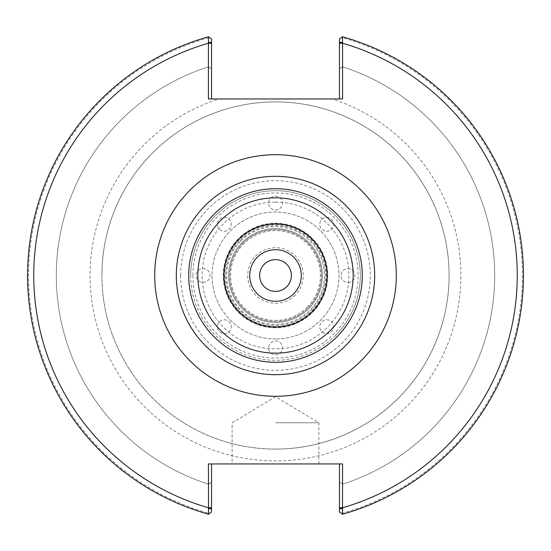 <?xml version="1.0" encoding="UTF-8"?>
<svg xmlns="http://www.w3.org/2000/svg" width="551" height="551" viewBox="0 0 551 551"><rect width="100%" height="100%" fill="white"/><g stroke="black" fill="none" stroke-linecap="round" stroke-linejoin="round"><path stroke-width="0.41" stroke-dasharray="2.75 2.07" d="M347.901 268.557A6.943 6.943 0 0 1 353.914 278.971A6.943 6.943 0 0 1 341.889 278.971A6.943 6.943 0 0 1 347.901 268.557A6.943 6.943 0 0 1 353.914 278.971A6.943 6.943 0 0 1 341.889 278.971A6.943 6.943 0 0 1 347.901 268.557M275.5 196.156A6.943 6.943 0 0 1 281.513 206.57A6.943 6.943 0 0 1 269.487 206.57A6.943 6.943 0 0 1 275.5 196.156A6.943 6.943 0 0 1 281.513 206.57A6.943 6.943 0 0 1 269.487 206.57A6.943 6.943 0 0 1 275.5 196.156M326.695 319.752A6.943 6.943 0 0 1 332.708 330.166A6.943 6.943 0 0 1 320.682 330.166A6.943 6.943 0 0 1 326.695 319.752A6.943 6.943 0 0 1 332.708 330.166A6.943 6.943 0 0 1 320.682 330.166A6.943 6.943 0 0 1 326.695 319.752M275.5 340.959A6.943 6.943 0 0 1 281.513 351.373A6.943 6.943 0 0 1 269.487 351.373A6.943 6.943 0 0 1 275.5 340.959A6.943 6.943 0 0 1 281.513 351.373A6.943 6.943 0 0 1 269.487 351.373A6.943 6.943 0 0 1 275.5 340.959M224.305 319.752A6.943 6.943 0 0 1 230.318 330.166A6.943 6.943 0 0 1 218.292 330.166A6.943 6.943 0 0 1 224.305 319.752A6.943 6.943 0 0 1 230.318 330.166A6.943 6.943 0 0 1 218.292 330.166A6.943 6.943 0 0 1 224.305 319.752M203.099 268.557A6.943 6.943 0 0 1 209.111 278.971A6.943 6.943 0 0 1 197.086 278.971A6.943 6.943 0 0 1 203.099 268.557A6.943 6.943 0 0 1 209.111 278.971A6.943 6.943 0 0 1 197.086 278.971A6.943 6.943 0 0 1 203.099 268.557M224.305 217.363A6.943 6.943 0 0 1 230.318 227.777A6.943 6.943 0 0 1 218.292 227.777A6.943 6.943 0 0 1 224.305 217.363A6.943 6.943 0 0 1 230.318 227.777A6.943 6.943 0 0 1 218.292 227.777A6.943 6.943 0 0 1 224.305 217.363M326.695 217.363A6.943 6.943 0 0 1 332.708 227.777A6.943 6.943 0 0 1 320.682 227.777A6.943 6.943 0 0 1 326.695 217.363A6.943 6.943 0 0 1 332.708 227.777A6.943 6.943 0 0 1 320.682 227.777A6.943 6.943 0 0 1 326.695 217.363M190.701 275.5A84.799 84.799 0 0 1 317.899 202.059A84.799 84.799 0 0 1 317.899 348.941A84.799 84.799 0 0 1 190.701 275.5M362.282 275.5A86.782 86.782 0 0 0 232.109 200.344A86.782 86.782 0 0 0 232.109 350.656A86.782 86.782 0 0 0 362.282 275.5A86.782 86.782 0 0 0 275.5 188.718A86.782 86.782 0 0 0 188.718 275.5M224.677 275.5A50.823 50.823 0 0 0 300.915 319.518A50.823 50.823 0 0 0 300.915 231.482A50.823 50.823 0 0 0 224.677 275.5M322.356 275.5A46.856 46.856 0 0 1 275.5 322.356A46.856 46.856 0 0 1 228.644 275.5A46.856 46.856 0 0 1 275.5 228.644A46.856 46.856 0 0 1 322.356 275.5A46.856 46.856 0 0 0 252.069 234.919A46.856 46.856 0 0 0 252.069 316.081A46.856 46.856 0 0 0 322.356 275.5M275.5 327.769A52.269 52.269 0 0 1 230.235 249.369A52.269 52.269 0 0 1 320.765 249.369A52.269 52.269 0 0 1 275.5 327.769A52.269 52.269 0 0 1 230.235 249.369A52.269 52.269 0 0 1 320.765 249.369A52.269 52.269 0 0 1 275.5 327.769M291.369 275.5A15.869 15.869 0 0 0 267.566 261.759A15.869 15.869 0 0 0 267.566 289.241A15.869 15.869 0 0 0 291.369 275.5M374.68 275.5A99.18 99.18 0 0 0 225.91 189.606A99.18 99.18 0 0 0 225.91 361.394A99.18 99.18 0 0 0 374.68 275.5M339.471 98.96L342.57 98.96L339.471 98.96L339.471 39.045L342.46 36.765A247.95 247.95 0 0 1 342.46 514.235L342.57 513.174A246.958 246.958 0 0 0 342.57 37.826L342.226 36.945M332.136 98.96L218.864 98.96A185.405 185.405 0 0 0 256.346 459.913A185.405 185.405 0 0 0 332.136 98.96L342.57 98.96L342.57 37.826M208.43 37.826A246.958 246.958 0 0 0 208.43 513.174L208.54 514.235A247.95 247.95 0 0 1 208.54 36.765L208.43 98.96L218.864 98.96M339.471 39.045L342.55 36.786L339.471 39.045L339.471 68.958L342.543 66.816L342.55 36.786L342.543 66.816L339.471 68.958L339.471 39.045M208.43 513.174L208.43 463.942L342.57 463.942L342.57 513.174M211.529 98.96L211.529 39.045L211.529 68.958L208.457 66.816L208.45 36.786L208.457 66.816L211.529 68.958L211.529 39.045L208.774 36.945M101.88 275.5A173.62 173.62 0 0 1 362.31 125.139A173.62 173.62 0 0 1 362.31 425.861A173.62 173.62 0 0 1 101.88 275.5M339.471 463.942L342.57 463.942L339.471 463.942L339.471 511.955L339.471 482.042L339.471 511.955L342.226 514.055M211.529 463.942L208.43 463.942L211.529 463.942L211.529 511.955L208.774 514.055M275.5 463.942L232.109 463.942L275.5 463.942M101.935 275.5A173.565 173.565 0 0 0 275.5 449.065A173.565 173.565 0 0 0 449.065 275.5A173.565 173.565 0 0 0 275.5 101.935A173.565 173.565 0 0 0 101.935 275.5M275.5 449.065A173.565 173.565 0 0 1 125.187 188.718A173.565 173.565 0 0 1 425.813 188.718A173.565 173.565 0 0 1 275.5 449.065M208.45 514.214A247.95 247.95 0 0 1 208.45 36.786A247.95 247.95 0 0 0 208.45 514.214L208.457 484.184A219.188 219.188 0 0 1 208.457 66.816A219.188 219.188 0 0 0 208.457 484.184L208.45 514.214M342.55 36.786A247.95 247.95 0 0 1 342.55 514.214L342.543 484.184L342.55 514.214A247.95 247.95 0 0 0 342.55 36.786M342.543 66.816A219.188 219.188 0 0 1 342.543 484.184A219.188 219.188 0 0 0 342.543 66.816M339.471 511.955L342.46 514.235L339.471 511.955M339.471 482.042L342.426 484.219L339.471 482.042M211.529 511.955L208.54 514.235L211.529 511.955L211.529 482.042L208.574 484.219L211.529 482.042L211.529 511.955M275.5 422.782L318.891 422.782L275.5 422.782M275.5 338.975A63.475 63.475 0 0 1 220.531 243.762A63.475 63.475 0 0 1 330.469 243.762A63.475 63.475 0 0 1 275.5 338.975A63.475 63.475 0 0 0 338.975 275.5A63.475 63.475 0 0 0 275.5 212.025A63.475 63.475 0 0 0 212.025 275.5A63.475 63.475 0 0 0 275.5 338.975M275.5 202.107A73.393 73.393 0 0 1 339.058 312.197A73.393 73.393 0 0 1 211.942 312.197A73.393 73.393 0 0 1 275.5 202.107M307.238 307.224A44.872 44.872 0 0 0 287.105 232.157A44.872 44.872 0 0 0 232.157 287.119A44.872 44.872 0 0 0 307.238 307.224M308.636 308.629A46.856 46.856 0 0 1 242.371 308.636A46.856 46.856 0 0 1 242.364 242.371A46.856 46.856 0 0 1 308.629 242.364A46.856 46.856 0 0 1 308.636 308.629M295.143 295.136A27.77 27.77 0 0 1 248.68 282.691A27.77 27.77 0 0 1 282.684 248.673A27.77 27.77 0 0 1 295.143 295.136M242.364 242.371A46.856 46.856 0 0 1 320.758 263.364A46.856 46.856 0 0 1 263.378 320.765A46.856 46.856 0 0 1 242.364 242.371M257.262 257.269A25.787 25.787 0 0 0 257.269 293.738A25.787 25.787 0 0 0 293.738 293.731A25.787 25.787 0 0 0 293.731 257.262A25.787 25.787 0 0 0 257.262 257.269M335.469 335.456A84.799 84.799 0 0 0 297.437 193.587A84.799 84.799 0 0 0 193.594 297.457A84.799 84.799 0 0 0 335.469 335.456M336.875 336.854A86.782 86.782 0 0 1 214.146 336.875A86.782 86.782 0 0 1 214.125 214.146A86.782 86.782 0 0 1 336.854 214.125A86.782 86.782 0 0 1 336.875 336.854M240.257 240.27A49.831 49.831 0 0 1 323.63 262.593A49.831 49.831 0 0 1 262.613 323.637A49.831 49.831 0 0 1 240.257 240.27M243.067 243.074A45.864 45.864 0 0 1 319.8 263.619A45.864 45.864 0 0 1 263.64 319.807A45.864 45.864 0 0 1 243.067 243.074A45.864 45.864 0 0 1 319.8 263.619A45.864 45.864 0 0 1 263.64 319.807A45.864 45.864 0 0 1 243.067 243.074M240.959 240.973A48.839 48.839 0 0 1 322.672 262.855A48.839 48.839 0 0 1 262.868 322.679A48.839 48.839 0 0 1 240.959 240.973M180.68 275.5A94.82 94.82 0 0 1 275.5 180.68A94.82 94.82 0 0 1 370.32 275.5A94.82 94.82 0 0 1 275.5 370.32A94.82 94.82 0 0 1 180.68 275.5M192.94 275.5A82.56 82.56 0 0 0 316.777 346.999A82.56 82.56 0 0 0 316.777 204.001A82.56 82.56 0 0 0 192.94 275.5M318.891 463.942L318.891 422.782L275.5 396.713L232.109 422.782L232.109 463.942"/><path stroke-width="0.83" d="M188.718 275.5A86.782 86.782 0 0 0 275.5 362.282A86.782 86.782 0 0 0 362.282 275.5M291.369 275.5A15.869 15.869 0 0 0 267.566 261.759A15.869 15.869 0 0 0 267.566 289.241A15.869 15.869 0 0 0 291.369 275.5M396.3 275.5A120.8 120.8 0 0 1 215.097 380.114A120.8 120.8 0 0 1 215.097 170.886A120.8 120.8 0 0 1 396.3 275.5M374.68 275.5A99.18 99.18 0 0 0 225.91 189.606A99.18 99.18 0 0 0 225.91 361.394A99.18 99.18 0 0 0 374.68 275.5M339.471 463.942L339.471 511.955L342.46 514.235L342.57 463.942L208.43 463.942L208.54 514.235A247.95 247.95 0 0 1 208.54 36.765L208.43 42.365L211.529 42.365L211.529 39.045L208.54 36.765M342.57 42.365L342.46 36.765L339.471 39.045L339.471 42.365L342.57 42.365L342.57 98.96L208.43 98.96L208.43 42.365M211.529 42.365L211.529 98.96M339.471 42.365L339.471 98.96M342.46 514.235A247.95 247.95 0 0 0 342.46 36.765A247.95 247.95 0 0 1 342.46 514.235M342.57 508.635L339.471 508.635M208.43 508.635L211.529 508.635L211.529 511.955L208.54 514.235M211.529 508.635L211.529 463.942M257.262 257.269A25.787 25.787 0 0 1 300.405 268.819A25.787 25.787 0 0 1 268.833 300.412A25.787 25.787 0 0 1 257.262 257.269M214.125 214.146A86.782 86.782 0 0 1 359.321 253.026A86.782 86.782 0 0 1 253.054 359.328A86.782 86.782 0 0 1 214.125 214.146M239.024 239.038A51.574 51.574 0 0 1 325.317 262.145A51.574 51.574 0 0 1 262.159 325.317A51.574 51.574 0 0 1 239.024 239.038M220.579 220.6A77.657 77.657 0 0 1 350.512 255.388A77.657 77.657 0 0 1 255.416 350.512A77.657 77.657 0 0 1 220.579 220.6M339.471 43.24L342.57 43.24A241.751 241.751 0 0 1 342.57 507.76L339.471 507.76M211.529 507.76L208.43 507.76A241.751 241.751 0 0 1 208.43 43.24L211.529 43.24"/></g></svg>
